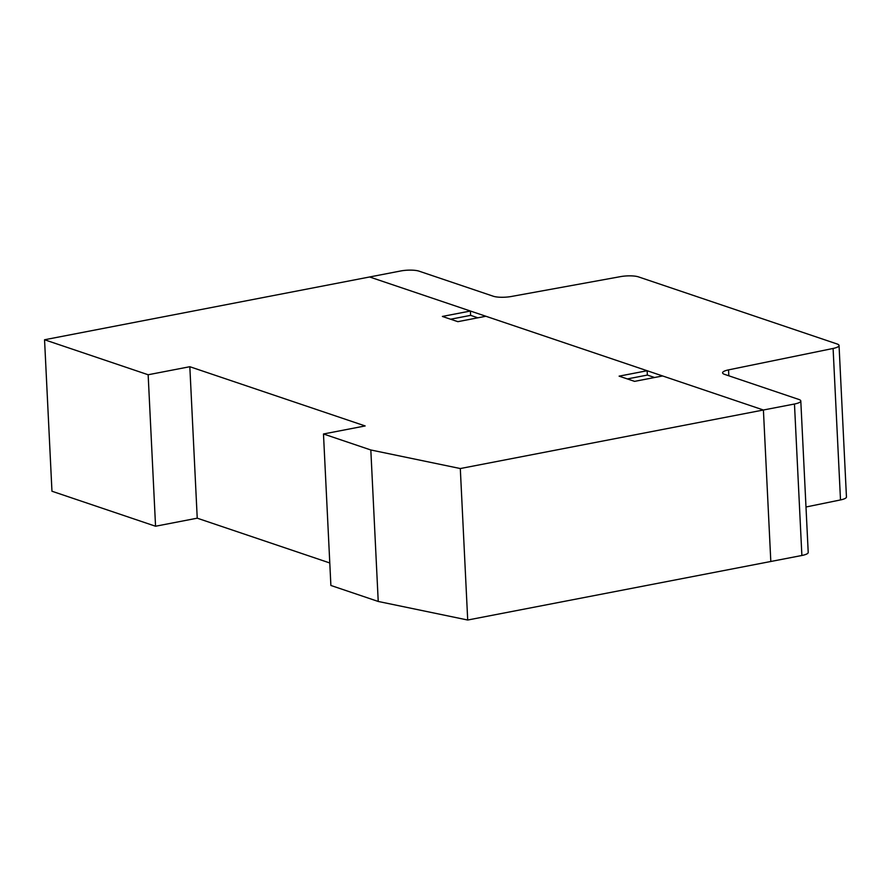 <?xml version="1.0" encoding="UTF-8"?>
<svg xmlns="http://www.w3.org/2000/svg" width="891" height="891" viewBox="0 0 891 891"><rect width="100%" height="100%" fill="white"/><g stroke="black" fill="none" stroke-linecap="round" stroke-linejoin="round"><path stroke-width="1.34" d="M323.478 433.984L330.884 585.465L378.23 601.458L467.708 620.025L770.815 561.486L763.409 410.005L460.302 468.543L370.823 449.977L323.478 433.984L365.154 425.943L189.828 366.713L148.151 374.755L44.55 339.761L400.694 270.975A13.376 3.174 177.2 0 1 419.082 271.165L493.302 296.235A13.376 3.174 -2.8 0 0 511.3 296.491L620.492 276.633A13.387 3.174 177.2 0 1 638.502 276.889L837.05 343.959A13.387 3.174 177.2 0 1 839.044 345.496A13.387 3.174 177.2 0 1 833.096 348.459L728.537 369.876A13.387 3.174 -2.8 0 0 722.59 372.828A13.387 3.174 -2.8 0 0 724.583 374.365L798.804 399.435A13.376 3.174 177.2 0 1 800.797 400.983A13.376 3.174 177.2 0 1 794.471 404.013L763.409 410.005L662.614 375.957L634.581 381.37L619.111 376.147L647.144 370.734L647.356 375.066L627.342 378.931M647.356 375.066L654.595 377.506M794.471 404.013L801.878 555.483L770.815 561.486L763.409 410.005L369.62 276.978L470.415 311.026L470.626 315.358L477.866 317.809M470.415 311.026L442.382 316.439L457.851 321.673L485.885 316.26L647.144 370.734M470.626 315.358L450.601 319.223M44.55 339.761L51.956 491.231L155.557 526.236L197.234 518.183L329.781 562.967M148.151 374.755L155.557 526.236M189.828 366.713L197.234 518.183M370.823 449.977L378.23 601.458M460.302 468.543L467.708 620.025M801.878 555.483A13.376 3.174 -2.8 0 0 808.215 552.453L800.797 400.983M805.987 507.001L840.503 499.929A13.387 3.174 -2.8 0 0 846.45 496.978L839.044 345.496M728.537 369.876L728.827 375.802M833.096 348.459L840.503 499.929"/></g></svg>
